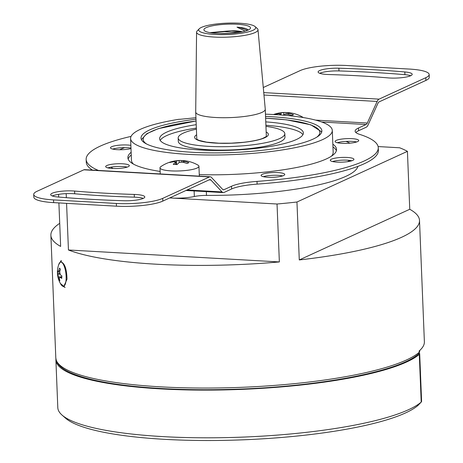 <?xml version="1.0" encoding="UTF-8"?>
<svg xmlns="http://www.w3.org/2000/svg" width="463" height="463" viewBox="0 0 463 463"><rect width="100%" height="100%" fill="white"/><g stroke="black" fill="none" stroke-linecap="round" stroke-linejoin="round"><path stroke-width="0.69" d="M58.656 264.761L61.209 260.472L61.278 262.023L60.728 262.087A12.183 3.901 83.7 0 1 66.116 279.287A12.183 3.901 83.7 0 1 63.379 286.302A12.183 3.901 83.7 0 1 61.058 284.589A23.057 23.057 0 0 1 58.836 264.263A12.183 3.901 83.7 0 1 60.728 262.087M133.489 164.122A100.934 20.158 -2.3 0 1 131.469 160.337L130.595 138.53A100.934 20.158 -2.3 0 1 178.573 119.338A10.441 2.083 -2.3 0 0 181.652 119.141A278.431 55.606 -2.3 0 0 195.942 117.7M331.462 156.17A100.934 20.158 -2.3 0 0 333.175 152.234L332.295 130.427A100.934 20.158 -2.3 0 0 274.796 114.593A100.934 20.158 -2.3 0 0 265.461 114.176M130.595 138.53A100.934 20.158 -2.3 0 0 188.094 154.364A100.934 20.158 -2.3 0 0 332.295 130.427M196.219 124.68A71.927 14.365 -2.3 0 0 159.631 138.726A71.927 14.365 -2.3 0 0 254.98 148.525A71.927 14.365 -2.3 0 0 303.369 132.956A71.927 14.365 -2.3 0 0 265.774 121.885M160.204 140.411A71.927 14.365 177.7 0 1 196.358 128.083M195.999 119.205A90.493 18.074 -2.3 0 0 141.03 138.113A90.493 18.074 -2.3 0 0 192.579 152.31A90.493 18.074 -2.3 0 0 321.866 130.85A90.493 18.074 -2.3 0 0 270.311 116.653A90.493 18.074 -2.3 0 0 265.554 116.416M378.115 146.563L399.621 147.778A184.465 36.837 177.7 0 1 407.423 151.343L409.749 209.276A184.465 36.837 177.7 0 1 419.507 220.446A184.465 36.837 177.7 0 1 299.283 259.94L409.749 209.276M169.736 197.927L277.036 204.009A184.465 36.837 177.7 0 0 296.957 202.013L299.283 259.94M277.036 204.009L279.363 261.936A184.465 36.837 177.7 0 1 155.967 264.188A184.465 36.837 177.7 0 1 68.443 249.985L279.363 261.936M419.507 220.446L424.38 341.752A184.465 36.837 177.7 0 1 419.154 350.971L419.212 352.331A13.919 2.778 -2.3 0 0 419.605 351.637L418.546 353.894C398.973 371.876 316.634 387.085 231.512 389.348C197.273 390.309 165.916 389.424 137.442 386.686C119.755 384.961 104.597 382.6 91.969 379.602C83.265 377.53 76.065 375.209 70.376 372.628C62.789 369.283 58.112 365.307 56.341 360.694L55.809 357.922A184.465 36.837 -2.3 0 0 160.892 386.86A184.465 36.837 -2.3 0 0 419.212 352.331A2.089 1.985 49.3 0 1 418.546 353.894M357.905 166.362A125.294 25.025 177.7 0 1 206.481 195.415A13.919 2.778 -2.3 0 0 194.35 196.515A20.881 4.173 -2.3 0 1 171.576 198.031A20.881 4.173 177.7 0 1 169.776 197.909M337.319 142.743A11.835 2.361 177.7 0 1 345.983 141.406A11.835 2.361 177.7 0 1 356.632 141.967M357.598 141.597A11.835 2.361 -2.3 0 0 358.744 140.52A11.835 2.361 -2.3 0 0 349.478 138.587A11.835 2.361 -2.3 0 0 336.242 140.387A11.835 2.361 -2.3 0 0 335.096 141.47A11.835 2.361 -2.3 0 0 344.362 143.403A11.835 2.361 -2.3 0 0 357.598 141.597M199.281 174.632A104.412 20.852 -2.3 0 0 326.415 158.902A104.412 20.852 -2.3 0 0 336.537 149.37A104.412 20.852 -2.3 0 0 332.851 144.178M332.961 146.904A104.412 20.852 177.7 0 1 336.37 150.741M112.712 149.086A11.835 2.361 177.7 0 1 124.674 147.651A11.835 2.361 177.7 0 1 130.977 148.096M130.867 145.37A11.835 2.361 -2.3 0 0 111.635 146.73A11.835 2.361 -2.3 0 0 110.489 147.807A11.835 2.361 -2.3 0 0 118.048 149.705A11.835 2.361 -2.3 0 0 131 148.606M107.902 167.878A11.835 2.361 177.7 0 1 110.998 167.149A11.835 2.361 177.7 0 1 127.215 167.102M128.182 166.732A11.835 2.361 -2.3 0 0 129.327 165.656A11.835 2.361 -2.3 0 0 120.062 163.723A11.835 2.361 -2.3 0 0 106.826 165.523A11.835 2.361 -2.3 0 0 105.68 166.605A11.835 2.361 -2.3 0 0 114.946 168.538A11.835 2.361 -2.3 0 0 128.182 166.732M263.325 176.687A11.835 2.361 177.7 0 1 282.638 175.911M283.605 175.541A11.835 2.361 -2.3 0 0 284.751 174.458A11.835 2.361 -2.3 0 0 275.485 172.525A11.835 2.361 -2.3 0 0 262.249 174.331A11.835 2.361 -2.3 0 0 261.103 175.413A11.835 2.361 -2.3 0 0 270.369 177.341A11.835 2.361 -2.3 0 0 283.605 175.541M332.515 161.541A11.835 2.361 177.7 0 1 349.808 160.406A11.835 2.361 177.7 0 1 351.822 160.765M352.789 160.395A11.835 2.361 -2.3 0 0 353.935 159.313A11.835 2.361 -2.3 0 0 344.675 157.379A11.835 2.361 -2.3 0 0 331.439 159.185A11.835 2.361 -2.3 0 0 330.287 160.262A11.835 2.361 -2.3 0 0 339.553 162.195A11.835 2.361 -2.3 0 0 352.789 160.395M162.692 198.378L162.802 201.104A34.806 6.951 177.7 0 1 116.456 206.185L116.346 203.46A34.806 6.951 -2.3 0 0 162.692 198.378L209.461 176.93A7.912 3.386 -86.8 0 1 210.219 176.773A7.912 3.386 -86.8 0 1 211.464 177.433L222.651 189.39A5.128 2.193 93.2 0 0 223.461 189.813A5.128 2.193 93.2 0 0 223.953 189.714L231.517 186.248A34.806 6.951 177.7 0 1 257.011 181.398A146.175 29.192 -2.3 0 0 364.092 161.037A146.175 29.192 -2.3 0 0 378.271 147.697A146.175 29.192 -2.3 0 0 359.583 134.351A34.806 6.951 177.7 0 1 355.133 131.174A34.806 6.951 177.7 0 1 358.507 127.996L366.077 124.524A5.128 2.193 93.2 0 0 367.298 123.036L377.142 101.443A7.912 3.386 -86.8 0 1 379.035 99.146L263.748 92.612M378.271 147.697L378.381 150.423A146.175 29.192 177.7 0 1 364.202 163.763A146.175 29.192 177.7 0 1 257.121 184.124A34.806 6.951 -2.3 0 0 231.627 188.973L224.063 192.44A7.912 3.386 93.2 0 1 223.299 192.596L185.97 190.478M55.913 359.004A184.465 36.837 -2.3 0 0 55.89 359.965L57.806 407.671A184.465 36.837 -2.3 0 0 61.978 415.016A184.465 36.837 -2.3 0 0 162.889 436.609A184.465 36.837 -2.3 0 0 421.208 402.087A13.919 2.778 -2.3 0 0 421.336 401.965A13.919 2.778 -2.3 0 0 421.602 401.386L419.686 353.68A13.919 2.778 -2.3 0 0 419.264 353.037M55.89 359.965A184.465 36.837 -2.3 0 0 160.974 388.908A184.465 36.837 -2.3 0 0 419.293 354.38A13.919 2.778 -2.3 0 0 419.686 353.68M182.769 162.27L182.926 160.8A34.742 14.88 93.2 0 1 184.876 160.742A34.806 34.806 0 0 1 197.99 165.129A19.492 3.895 177.7 0 1 198.94 166.269A19.492 3.895 177.7 0 1 197.053 168.046A19.492 3.895 177.7 0 1 171.096 170.888A19.492 3.895 177.7 0 1 159.995 167.832A19.492 3.895 177.7 0 1 160.852 166.622A34.806 34.806 0 0 1 180.257 160.476A34.742 14.88 -86.8 0 1 181.537 160.597A33.787 29.157 129.2 0 1 184.176 160.69M287.413 114.268L287.569 112.798A34.742 14.88 93.2 0 1 289.52 112.74A34.806 34.806 0 0 1 302.634 117.133A19.492 3.895 177.7 0 1 303.196 117.538M61.272 262.029C64.832 263.528 66.741 269.252 67.002 279.189L63.929 286.244L63.379 286.302M418.135 405.281A10.441 2.083 177.7 0 1 418.06 405.368A10.441 2.083 177.7 0 1 417.967 405.455A180.981 36.143 177.7 0 1 164.521 439.335A180.981 36.143 177.7 0 1 65.514 418.147L61.978 415.016M182.926 160.8L183.909 161.315A34.742 30.616 65.4 0 1 188.863 162.675A33.787 9.156 123.7 0 0 187.995 163.034A33.787 9.156 123.7 0 0 187.069 163.503A34.742 30.616 -114.6 0 0 182.115 162.137L179.337 162.444A34.742 14.88 93.2 0 0 177.04 164.596A33.787 22.415 -151.9 0 0 173.272 164.388A34.742 14.88 -86.8 0 1 175.57 162.229L174.58 161.709A34.742 30.616 -114.6 0 0 169.713 162.519A33.787 15.904 -120.3 0 1 170.575 162.05A33.787 15.904 -120.3 0 1 171.507 161.691A34.742 30.616 65.4 0 1 176.374 160.887L179.158 160.586A34.742 14.88 -86.8 0 1 180.257 160.476M175.656 164.475L175.766 161.957L175.871 164.492M279.403 114.882A34.742 14.88 -86.8 0 1 280.213 114.228L279.224 113.713A34.742 30.616 -114.6 0 0 274.356 114.517A33.787 15.904 -120.3 0 1 275.219 114.048A33.787 15.904 -120.3 0 1 276.151 113.695A34.742 30.616 65.4 0 1 281.018 112.891L283.802 112.584A34.742 14.88 -86.8 0 1 284.901 112.48A34.742 14.88 -86.8 0 1 286.18 112.596A33.787 29.157 129.2 0 1 288.819 112.694M287.569 112.798L288.553 113.313A34.742 30.616 65.4 0 1 293.507 114.679A33.787 9.156 123.7 0 0 292.639 115.038A33.787 9.156 123.7 0 0 291.713 115.501A34.742 30.616 -114.6 0 0 286.759 114.141L283.981 114.442A34.742 14.88 93.2 0 0 283.101 115.16M280.242 114.946L280.41 113.956L280.451 114.957M59.715 271.845L57.973 271.81A23.017 9.856 -177 0 1 57.603 270.519A22.392 19.973 -156.2 0 0 57.499 271.769A22.392 19.973 -156.2 0 0 57.476 273.031A23.017 9.856 3 0 0 57.84 274.322L59.872 274.102M57.973 271.81L58.766 270.797L60.005 270.664M61.787 277.053L60.161 277.233A23.017 9.856 3 0 0 61.747 278.39A22.392 12.802 -67.8 0 1 61.782 277.152A22.392 12.802 -67.8 0 1 61.874 275.879A23.017 9.856 -177 0 1 60.294 274.721L59.692 271.966A23.017 19.452 -38.6 0 1 60.439 269.252A22.392 4.717 -148.5 0 1 59.513 268.089A23.017 19.452 141.4 0 0 58.766 270.797M388.301 77.906A15.661 3.125 -2.3 0 0 410.687 75.729A15.661 3.125 -2.3 0 0 412.203 74.3A15.661 3.125 -2.3 0 0 404.812 71.95A328.898 65.682 -2.3 0 0 338.87 68.211A15.661 3.125 -2.3 0 0 318.104 71.996A15.661 3.125 -2.3 0 0 328.637 74.526A297.576 59.426 177.7 0 1 388.301 77.906M124.02 200.745A15.661 3.125 -2.3 0 0 143.27 198.39A15.661 3.125 -2.3 0 0 144.786 196.96A15.661 3.125 -2.3 0 0 134.253 194.437A297.576 59.426 177.7 0 1 74.589 191.051A15.661 3.125 -2.3 0 0 58.674 191.595A15.661 3.125 -2.3 0 0 50.687 194.663A15.661 3.125 -2.3 0 0 58.078 197.006A328.898 65.682 -2.3 0 0 124.02 200.745M219.589 33.544L229.613 33.388M211.203 32.85L224.549 31.64L238.63 32.468M248.099 30.101A20.881 4.173 -2.3 0 0 247.96 29.846A20.881 4.173 -2.3 0 0 236.998 27.161L239.846 27.583L247.555 30.326M255.072 26.565L257.306 28.538A30.737 6.141 177.7 0 1 257.7 28.961A30.737 6.141 177.7 0 1 257.995 29.701A30.737 6.141 177.7 0 1 229.729 37.028A30.737 6.141 177.7 0 1 196.879 33.029A30.737 6.141 177.7 0 1 196.572 32.167A30.737 6.141 177.7 0 1 197.169 30.957L199.24 28.804A28.538 5.701 -2.3 0 0 198.968 30.732A28.538 5.701 -2.3 0 0 231.205 34.337A28.538 5.701 -2.3 0 0 255.437 26.958A28.538 5.701 -2.3 0 0 255.072 26.565A28.538 5.701 -2.3 0 0 226.974 23.15A28.538 5.701 -2.3 0 0 199.24 28.804M257.995 29.701L265.258 109.17A34.806 6.951 177.7 0 1 265.264 109.239A34.806 6.951 177.7 0 1 233.074 117.475A34.806 6.951 177.7 0 1 196.057 112.943A34.806 6.951 177.7 0 1 195.71 112.034A34.806 6.951 177.7 0 1 195.71 111.965L196.572 32.167M209.901 32.636L231.558 30.685L240.783 32.109M250.275 27.3A23.318 4.659 -2.3 0 0 223.93 24.354A23.318 4.659 -2.3 0 0 204.131 30.39A23.318 4.659 -2.3 0 0 204.432 30.708A23.318 4.659 -2.3 0 0 227.391 33.498A23.318 4.659 -2.3 0 0 250.049 28.88A23.318 4.659 -2.3 0 0 250.275 27.3M245.153 31.125L236.998 27.161M242.34 31.802A17.75 3.548 -2.3 0 0 231.558 30.685M196.399 129.165A53.367 10.661 -2.3 0 0 178.174 137.986L178.313 141.394A53.367 10.661 -2.3 0 0 249.059 148.658A53.367 10.661 -2.3 0 0 284.959 137.106L284.826 133.703A53.367 10.661 -2.3 0 0 265.953 126.37M178.174 137.986A53.367 10.661 -2.3 0 0 248.92 145.249A53.367 10.661 -2.3 0 0 284.826 133.703M116.346 203.46L53.546 199.9A34.806 6.951 -2.3 0 1 33.718 194.437A34.806 6.951 -2.3 0 1 37.092 191.265L83.861 169.811A7.912 3.386 93.2 0 1 84.619 169.661L210.219 176.773M429.172 74.52L429.282 77.246A34.806 6.951 177.7 0 1 425.908 80.423L425.798 77.697A34.806 6.951 -2.3 0 0 429.172 74.52A34.806 6.951 -2.3 0 0 409.35 69.062L346.544 65.503A34.806 6.951 -2.3 0 0 300.198 70.579L263.279 87.513M425.798 77.697L379.035 99.146M59.658 273.297L57.476 273.031M61.81 276.712L58.442 277.082L57.84 274.322M59.507 279.276L58.911 279.658A22.392 11.888 -30.5 0 0 59.837 280.821A23.017 19.452 -38.6 0 1 59.368 278.246L60.161 277.233L59.733 277.053L61.805 276.828M58.442 277.082A23.017 19.452 141.4 0 0 58.911 279.658M116.456 206.185L53.65 202.626A34.806 6.951 177.7 0 1 33.828 197.163L33.718 194.437M52.307 195.959A15.661 3.125 177.7 0 1 74.699 193.783A297.576 59.426 -2.3 0 0 134.363 197.163A15.661 3.125 177.7 0 1 143.275 198.39M162.802 201.104L209.571 179.656A5.128 2.193 -86.8 0 1 210.063 179.557A5.128 2.193 -86.8 0 1 210.868 179.985L222.055 191.937A7.912 3.386 93.2 0 0 223.299 192.596M319.725 73.299A15.661 3.125 177.7 0 1 338.98 70.937A328.898 65.682 177.7 0 1 404.922 74.676A15.661 3.125 177.7 0 1 410.693 75.724M358.507 127.996L358.617 130.722L366.181 127.25A7.912 3.386 93.2 0 0 368.073 124.958L377.918 103.359A5.128 2.193 -86.8 0 1 379.139 101.872L425.908 80.423M285.902 114.054L286.18 112.596M276.365 114.077L276.151 113.695M181.259 162.05L181.537 160.597M171.721 162.073L171.507 161.691M419.819 350.381A19.145 16.871 65.4 0 1 419.6 351.469M131.145 152.275A104.412 20.852 -2.3 0 0 127.881 157.75A104.412 20.852 -2.3 0 0 160.14 171.432M131.07 136.382A146.175 29.192 -2.3 0 0 86.153 159.428A146.175 29.192 -2.3 0 0 98.416 170.442M347.435 161.697A125.294 25.025 -2.3 0 0 349.808 160.406M349.93 143.165A125.294 25.025 -2.3 0 0 345.983 141.406M124.674 147.651A125.294 25.025 -2.3 0 0 119.593 149.74M110.998 167.149A125.294 25.025 -2.3 0 0 113.036 168.491M296.957 202.013L407.423 151.343M58.894 202.921L60.641 246.42A184.465 36.837 177.7 0 1 50.884 235.25A184.465 36.837 177.7 0 1 59.715 223.334M62.673 286.186A184.465 36.837 -2.3 0 0 65.104 287.413L60.393 283.483M358.617 130.722A34.806 6.951 -2.3 0 0 355.862 132.511M92.455 170.1A146.175 29.192 177.7 0 1 86.263 162.154L86.153 159.428M128.164 159.104A104.412 20.852 177.7 0 1 131.255 155.001M66.18 193.638L66.342 197.684M66.574 203.355L68.443 249.985M58.662 197.059L58.552 194.362M265.907 125.294A71.927 14.365 177.7 0 1 302.929 134.681M316.727 137.204A88.404 17.658 -2.3 0 0 265.623 118.227M266.179 132.001A36.895 7.367 177.7 0 1 243.544 142.349A36.895 7.367 177.7 0 1 205.468 142.066A36.895 7.367 177.7 0 1 196.625 134.797M209.461 176.93L83.861 169.811M53.546 199.9L53.65 202.626M74.589 191.051L74.699 193.783M134.253 194.437L134.363 197.163M404.812 71.95L404.922 74.676M338.87 68.211L338.98 70.937M377.142 101.443L263.968 95.031M288.553 113.313L288.605 114.54M283.802 112.584L283.877 114.523M281.105 115.009L281.018 112.891M183.909 161.315L183.961 162.542M179.158 160.586L179.233 162.519M176.519 164.544L176.374 160.887M367.298 123.036L315.558 120.108M419.293 354.38L421.208 402.087L417.967 405.455M210.868 179.985L209.073 179.881M223.953 189.714L222.981 189.662M366.077 124.524L321.744 122.012M222.055 191.937L187.116 189.957M231.627 188.973L231.517 186.248M257.011 181.398L257.121 184.124M194.35 196.515L194.124 190.941M206.33 191.636L206.481 195.415M196.075 121.022A88.404 17.658 -2.3 0 0 146.661 144.034M321.606 132.383L321.229 131.585L310.881 124.825L286.603 119.842L265.623 118.181M198.94 166.269L199.339 176.16M265.264 109.239L266.352 136.342M266.358 136.492L262.677 138.425C258.279 140.075 251.849 141.371 243.405 142.315L231.141 143.189L218.976 143.212L206.515 142.147L199.038 140.387L196.804 139.282M195.71 112.034L196.798 139.137M284.901 112.48A34.806 34.806 0 0 0 273.488 114.523M159.995 167.832L160.239 173.943M418.06 405.368L421.336 401.965M419.605 351.637L419.565 350.613M55.809 357.922L50.884 235.25M196.069 120.976L158.265 128.656L146.869 133.639L141.412 139.618"/></g></svg>
